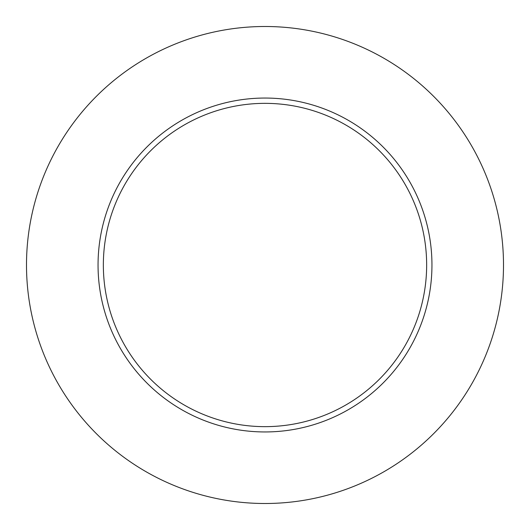 <?xml version="1.0" encoding="UTF-8"?>
<svg xmlns="http://www.w3.org/2000/svg" width="530" height="530" viewBox="0 0 530 530"><rect width="100%" height="100%" fill="white"/><g stroke="black" fill="none" stroke-linecap="round" stroke-linejoin="round"><path stroke-width="0.4" stroke-dasharray="2.65 1.99" d="M103.35 265A161.65 161.65 0 0 0 265 426.65A161.65 161.65 0 0 0 426.65 265A161.65 161.65 0 0 0 265 103.35A161.65 161.65 0 0 0 103.35 265A161.65 161.65 0 0 1 265 103.35A161.65 161.65 0 0 1 426.65 265M503.5 265A238.5 238.5 0 0 0 265 26.5A238.5 238.5 0 0 0 26.5 265A238.5 238.5 0 0 0 265 503.5A238.5 238.5 0 0 0 503.5 265"/><path stroke-width="0.79" d="M426.65 265A161.65 161.65 0 0 0 265 103.35A161.65 161.65 0 0 0 103.35 265A161.65 161.65 0 0 0 265 426.65A161.65 161.65 0 0 0 426.65 265M503.5 265A238.5 238.5 0 0 0 265 26.5A238.5 238.5 0 0 0 26.5 265A238.5 238.5 0 0 0 265 503.5A238.5 238.5 0 0 0 503.5 265M431.95 265A166.95 166.95 0 0 1 265 431.95A166.95 166.95 0 0 1 98.05 265A166.95 166.95 0 0 1 265 98.05A166.95 166.95 0 0 1 431.95 265"/></g></svg>
